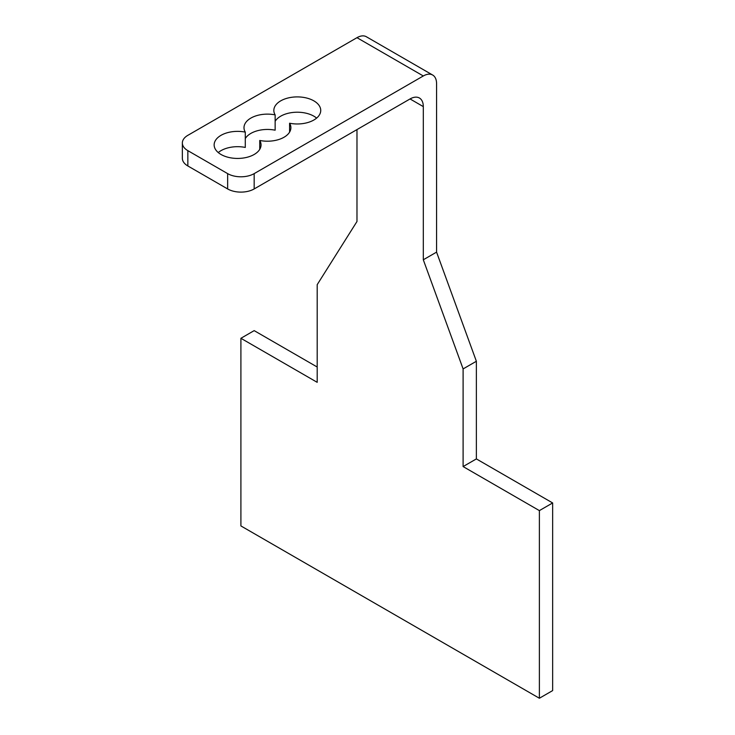 <?xml version="1.0" encoding="UTF-8"?>
<svg xmlns="http://www.w3.org/2000/svg" width="735" height="735" viewBox="0 0 735 735"><rect width="100%" height="100%" fill="white"/><g stroke="black" fill="none" stroke-linecap="round" stroke-linejoin="round"><path stroke-width="1.1" d="M432.685 75.044L366.361 36.75A18.761 10.832 120 0 0 356.98 37.678L423.305 75.971A18.761 10.832 -60 0 1 432.685 75.044A18.761 10.832 -60 0 1 436.572 83.634L436.572 252.123L476.372 361.262L476.372 458.916L552.646 502.951L552.646 690.588L539.38 698.25L240.905 525.929L240.905 338.293L317.189 382.329L317.189 284.675L356.98 221.492L356.98 129.58M423.305 75.971L254.172 173.625A18.761 10.832 180 0 1 227.648 173.625L187.848 150.647A18.761 10.832 180 0 1 182.353 142.985A18.761 10.832 180 0 1 187.848 135.332L356.98 37.678M410.047 98.949L423.305 106.612A18.761 10.832 120 0 0 419.428 98.021A18.761 10.832 120 0 0 410.047 98.949L254.172 188.941L254.172 173.625M423.305 106.612L423.305 259.786L436.572 252.123M245.288 132.116A23.446 13.542 180 0 1 243.992 127.669A23.446 13.542 180 0 1 275.138 114.88A23.446 13.542 180 0 1 273.833 110.434A23.446 13.542 180 0 1 297.289 96.901A23.446 13.542 180 0 1 320.736 110.434A23.446 13.542 180 0 1 289.59 123.223A23.446 13.542 180 0 1 290.895 127.669A23.446 13.542 180 0 1 259.749 140.458A23.446 13.542 180 0 1 261.044 144.905A23.446 13.542 180 0 1 237.598 158.438A23.446 13.542 180 0 1 214.142 144.905A23.446 13.542 180 0 1 245.288 132.116L245.288 147.432A23.446 13.542 0 0 0 218.258 152.558M182.353 142.985L182.353 158.301A18.761 10.832 0 0 0 187.848 165.963L227.648 188.941A18.761 10.832 0 0 0 254.172 188.941M275.138 114.88L275.138 130.196A23.446 13.542 0 0 0 245.288 138.548M316.629 118.096A23.446 13.542 0 0 0 294.165 112.336A23.446 13.542 0 0 0 275.138 121.312M289.59 123.223L289.59 132.116M259.749 140.458L259.749 149.343M423.305 259.786L463.105 368.924L463.105 466.569L539.38 510.614L539.38 698.25M539.38 510.614L552.646 502.951M463.105 466.569L476.372 458.916M463.105 368.924L476.372 361.262M240.905 338.293L254.172 330.631L317.189 367.013M227.648 173.625L227.648 188.941M187.848 165.963L187.848 150.647"/></g></svg>
